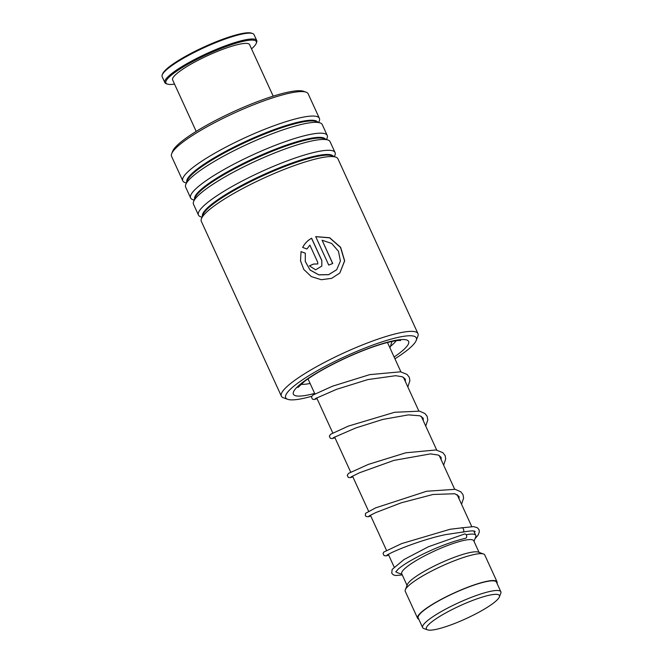 <?xml version="1.0" encoding="UTF-8"?>
<svg xmlns="http://www.w3.org/2000/svg" width="663" height="663" viewBox="0 0 663 663"><rect width="100%" height="100%" fill="white"/><g stroke="black" fill="none" stroke-linecap="round" stroke-linejoin="round"><path stroke-width="0.99" d="M454.196 623.659A40.153 7.111 155.4 0 0 499.355 596.965A40.153 7.111 155.4 0 0 471.625 600.835A40.153 7.111 155.4 0 0 427.527 629.85A40.153 7.111 155.4 0 0 454.196 623.659M499.355 596.965L500.78 593.31A43.02 7.616 155.4 0 0 500.847 591.769A43.02 7.616 155.4 0 0 471.07 597.454A43.02 7.616 155.4 0 0 422.621 627.588A43.02 7.616 155.4 0 0 423.831 628.541L427.527 629.85M500.847 591.769L496.43 582.114A43.02 7.616 155.4 0 0 466.653 587.799A43.02 7.616 155.4 0 0 418.196 617.933L422.621 627.588M474.004 541.34L475.719 536.955A43.7 7.741 155.4 0 0 475.785 535.389A43.7 7.741 155.4 0 0 466.155 534.759M479.076 552.403L473.738 540.759A39.606 7.011 155.4 0 0 446.323 545.997A39.606 7.011 155.4 0 0 401.72 573.735L407.049 585.379M497.001 583.357A43.7 7.741 155.4 0 0 497.051 581.832L484.744 554.939A43.7 7.741 155.4 0 0 483.509 553.978L478.222 552.105A39.606 7.011 155.4 0 0 451.926 558.213A39.606 7.011 155.4 0 0 407.38 584.542L405.333 589.763A43.7 7.741 155.4 0 0 405.267 591.33L417.574 618.214A43.7 7.741 155.4 0 0 418.767 619.167M483.509 553.978A43.7 7.741 155.4 0 0 454.486 560.716A43.7 7.741 155.4 0 0 405.333 589.763M497.051 581.832A43.7 7.741 155.4 0 0 466.802 587.6A43.7 7.741 155.4 0 0 417.574 618.214M396.184 571.241A43.7 7.741 155.4 0 0 396.317 571.771A43.7 7.741 155.4 0 0 397.543 572.741L401.985 574.315M394.941 358.799A71.836 12.721 155.4 0 0 415.253 342.249A71.836 12.721 155.4 0 0 416.207 340.484A71.836 12.721 155.4 0 0 360.73 349.741A71.836 12.721 155.4 0 0 286.748 393.383A71.836 12.721 155.4 0 0 287.701 399.317A71.836 12.721 155.4 0 0 311.66 396.3M287.701 399.317L283.474 397.817A75.118 13.301 -24.6 0 1 281.361 396.151A75.118 13.301 -24.6 0 1 282.479 391.609A75.118 13.301 -24.6 0 1 353.669 348.556A75.118 13.301 -24.6 0 1 417.955 333.613A75.118 13.301 -24.6 0 1 417.839 336.298L416.207 340.484M171.7 153.683L172.653 151.239A73.203 12.962 -24.6 0 1 173.623 149.44A73.203 12.962 -24.6 0 1 236.964 110.124A73.203 12.962 -24.6 0 1 303.596 91.287L306.066 92.165A75.118 13.301 155.4 0 0 237.694 111.483A75.118 13.301 155.4 0 0 172.695 151.827A75.118 13.301 155.4 0 0 171.7 153.683A75.118 13.301 155.4 0 0 171.576 156.369L182.789 180.85A75.118 13.301 155.4 0 0 184.902 182.516L186.328 183.021M417.955 333.613L337.923 158.805A75.118 13.301 155.4 0 0 335.809 157.139A75.118 13.301 155.4 0 0 267.438 176.466A75.118 13.301 155.4 0 0 202.447 216.801A75.118 13.301 155.4 0 0 201.444 218.657A75.118 13.301 155.4 0 0 201.328 221.343L281.361 396.151M334.384 156.634L334.931 155.217A75.118 13.301 155.4 0 0 335.055 152.531A75.118 13.301 155.4 0 0 270.769 167.482A75.118 13.301 155.4 0 0 199.571 210.536A75.118 13.301 155.4 0 0 198.452 215.069A75.118 13.301 155.4 0 0 200.566 216.735L202 217.24M335.055 152.531L330.091 141.691A75.118 13.301 155.4 0 0 327.978 140.026A75.118 13.301 155.4 0 0 259.606 159.352A75.118 13.301 155.4 0 0 194.607 199.696A75.118 13.301 155.4 0 0 193.613 201.544A75.118 13.301 155.4 0 0 193.497 204.237L198.452 215.069M326.544 139.52L327.099 138.111A75.118 13.301 155.4 0 0 327.215 135.426A75.118 13.301 155.4 0 0 262.929 150.368A75.118 13.301 155.4 0 0 191.74 193.422A75.118 13.301 155.4 0 0 190.621 197.964A75.118 13.301 155.4 0 0 192.734 199.629L194.168 200.135M327.215 135.426L322.259 124.586A75.118 13.301 155.4 0 0 320.146 122.92A75.118 13.301 155.4 0 0 251.774 142.238A75.118 13.301 155.4 0 0 186.775 182.582A75.118 13.301 155.4 0 0 185.781 184.438A75.118 13.301 155.4 0 0 185.657 187.123L190.621 197.964M318.712 122.415L319.268 120.998A75.118 13.301 155.4 0 0 319.384 118.312A75.118 13.301 155.4 0 0 255.098 133.255A75.118 13.301 155.4 0 0 183.908 176.317A75.118 13.301 155.4 0 0 182.789 180.85M317.726 262.275L309.87 245.111L306.936 249.023L302.651 247.415C304.731 243.404 307.723 240.346 311.618 238.241L321.845 260.576L321.82 266.087L315.605 269.824L309.422 265.855A75.118 13.301 155.4 0 1 313.574 264.04L317.792 263.932L317.726 262.275M301.035 251.6L305.32 253.191L305.27 261.404L310.069 269.982L318.77 274.805L328.699 274.615L336.713 269.667L340.409 261.04L338.47 251.31L331.707 243.462L322.094 240.23L332.751 263.518A75.118 13.301 155.4 0 0 328.724 265.067L315.704 236.616L329.702 237.735L340.649 247.332L344.669 260.857L339.846 272.999L331.616 278.361L321.323 279.711L311.328 276.604L303.82 269.476L300.521 260.849L301.035 251.6L305.32 253.241M319.384 118.312L308.171 93.831A75.118 13.301 155.4 0 0 306.066 92.165M305.295 261.537L310.118 270.073L318.787 274.872L328.657 274.689L336.671 269.708M322.094 240.23L332.66 263.551M315.729 236.674L329.635 237.843L340.533 247.432L344.561 260.924L339.804 273.04M303.82 269.476L300.546 260.857L301.043 251.65M302.651 247.465C304.715 243.462 307.69 240.412 311.577 238.315L321.804 260.642L321.795 266.136M313.574 264.04L313.566 264.089A74.844 13.252 155.4 0 0 309.447 265.896M313.566 264.089L317.776 263.965M386.943 555.072L391.228 552.843C400.452 548.326 424.56 539.011 445.379 534.651L463.072 531.991C464.904 531.635 462.824 526.24 461.539 528.013M464.208 534.163A2.188 1.541 75.7 0 1 464.581 533.997A2.188 1.541 75.7 0 1 466.52 535.48A2.188 1.541 75.7 0 1 465.998 538.066A2.188 1.541 75.7 0 1 465.633 538.232C452.705 541.34 438.657 546.552 423.483 553.878C411.483 559.804 403.063 564.868 398.239 569.086L395.803 571.912M388.667 555.064L386.247 555.876L384.034 555.602L383.065 553.472L383.728 552.105L401.703 543.577L450.086 529.273L461.945 527.839M162.228 74.911L162.634 73.866A49.708 8.801 -24.6 0 1 186.734 55.659A49.708 8.801 -24.6 0 1 251.559 33.15L252.62 33.523A50.529 8.95 155.4 0 0 186.717 56.405A50.529 8.95 155.4 0 0 162.228 74.911A50.529 8.95 155.4 0 0 162.153 76.717L164.838 82.585A50.529 8.95 -24.6 0 1 189.403 62.272A50.529 8.95 -24.6 0 1 256.73 40.509A50.529 8.95 -24.6 0 1 256.647 42.316L256.241 43.36A49.708 8.801 155.4 0 0 236.509 43.095A49.708 8.801 155.4 0 0 190.09 62.993A49.708 8.801 155.4 0 0 167.316 84.077A49.708 8.801 155.4 0 0 174.543 84.102M167.316 84.077L166.256 83.704A50.529 8.95 -24.6 0 1 164.838 82.585M196.198 131.398L172.62 79.908A42.341 7.5 -24.6 0 1 193.206 62.886A42.341 7.5 -24.6 0 1 249.611 44.653L273.189 96.143M251.534 48.847A49.708 8.801 155.4 0 0 256.241 43.36M256.73 40.509L254.037 34.642A50.529 8.95 155.4 0 0 252.62 33.523M335.809 157.139L331.79 155.714A71.994 12.746 155.4 0 0 266.253 174.236A71.994 12.746 155.4 0 0 203.955 212.906A71.994 12.746 155.4 0 0 203.002 214.679L201.444 218.657M327.978 140.026L323.95 138.608A71.994 12.746 155.4 0 0 258.421 157.131A71.994 12.746 155.4 0 0 196.124 195.792A71.994 12.746 155.4 0 0 195.162 197.574L193.613 201.544M320.146 122.92L316.118 121.495A71.994 12.746 155.4 0 0 250.589 140.017A71.994 12.746 155.4 0 0 188.284 178.687A71.994 12.746 155.4 0 0 187.331 180.46L185.781 184.438M300.961 384.3A54.631 9.672 155.4 0 0 310.102 383.463M390.847 346.069A54.631 9.672 155.4 0 0 396.176 340.707M314.652 393.399A63.366 11.221 -24.6 0 1 294.322 390.366A63.366 11.221 -24.6 0 1 362.379 350.744A63.366 11.221 -24.6 0 1 407.679 345.266A63.366 11.221 -24.6 0 1 394.12 357.009M333.274 156.244A71.994 12.746 155.4 0 0 270.753 171.427A71.994 12.746 155.4 0 0 203.64 212.21A71.994 12.746 155.4 0 0 202.422 216.146M325.442 139.131A71.994 12.746 155.4 0 0 262.921 154.322A71.994 12.746 155.4 0 0 195.8 195.104A71.994 12.746 155.4 0 0 194.591 199.041M317.61 122.025A71.994 12.746 155.4 0 0 255.081 137.208A71.994 12.746 155.4 0 0 187.969 177.991A71.994 12.746 155.4 0 0 186.759 181.927M387.474 342.489L400.924 371.877M403.386 377.255L418.834 410.985M421.295 416.364L436.735 450.094M439.196 455.473L454.644 489.203M457.105 494.581L471.733 526.521M473.796 531.038L475.785 535.389M307.997 378.863L314.867 393.88M316.699 397.875L332.776 432.989M334.6 436.983L350.677 472.097M352.509 476.092L368.587 511.206M370.41 515.201L386.488 550.315M388.319 554.309L394.112 566.973M396.118 571.34L396.317 571.771M297.969 387.465L304.45 381.44C314.386 373.99 328.45 366.051 346.625 357.63C362.396 350.487 376.128 345.406 387.797 342.398C399.192 339.688 400.162 340.6 400.568 340.517L400.551 340.517M459.094 498.924L458.987 496.355L454.893 493.744L432.989 494.482L401.248 502.794L375.929 512.524L369.042 515.963M441.185 459.815L441.086 457.263L438.284 455.058L430.511 453.89L393.979 460.379L359.479 472.769L351.009 476.979M423.284 420.707L423.176 418.146L419.977 415.8L408.4 414.881L382.708 419.447L355.641 428.008L333.224 437.746M405.375 381.598L405.267 379.021L402.217 376.75L395.695 375.697L367.816 379.584L336.605 389.314L315.323 398.637M462.666 532.165C476.506 529.522 474.766 531.933 475.073 531.461M475.006 531.411L474.501 532.58M461.995 527.831L473.647 526.613L477.377 527.748L479.017 529.613L479.349 531.908L478.064 535.14L475.031 538.712M402.267 574.929L395.712 575.525L393.333 574.871L391.742 573.23L392.148 569.442L403.974 559.564L428.538 546.693L464.581 533.997M461.556 504.294L463.611 497.996L462.989 494.606L460.785 491.78L455.15 489.311L426.64 491.25L375.589 507.883L365.528 513.353L365.338 515.557L366.117 516.485L368.313 516.775L370.758 515.955M443.646 465.186L445.71 458.854L445.13 455.597L442.859 452.655L436.022 449.962L405.789 452.796L368.388 464.382L348.523 473.374L347.246 475.28L348.241 477.393L350.47 477.65L352.857 476.846M425.745 426.077L427.801 419.903L427.105 416.223L424.942 413.538L419.58 411.151L394.618 412.278L348.398 426.085L330.597 434.282L329.345 436.138L330.307 438.268L332.287 438.599L334.948 437.737M407.836 386.968L409.9 380.62L409.253 377.239L407.032 374.421L400.576 371.81L369.705 374.636L332.436 386.222L312.696 395.165L311.444 397.021L312.397 399.159L314.37 399.499L317.047 398.629M389.935 347.86L391.999 341.428"/></g></svg>
